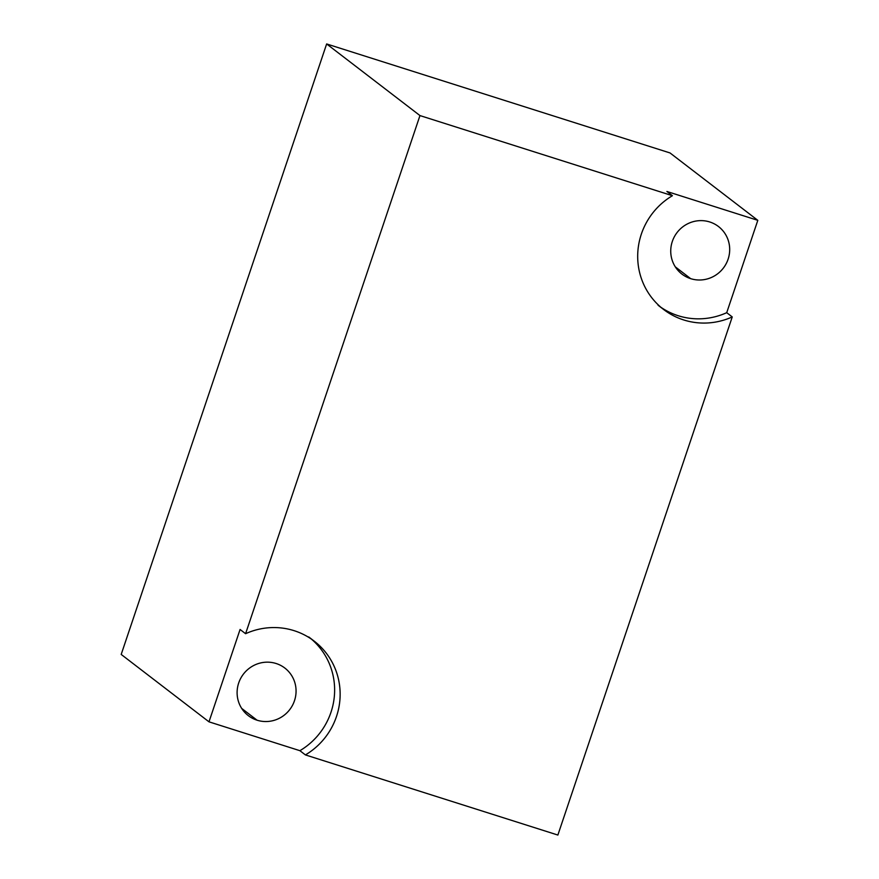 <?xml version="1.0" encoding="UTF-8"?>
<svg xmlns="http://www.w3.org/2000/svg" width="879" height="879" viewBox="0 0 879 879"><rect width="100%" height="100%" fill="white"/><g stroke="black" fill="none" stroke-linecap="round" stroke-linejoin="round"><path stroke-width="1.32" d="M670.007 152.935L326.647 43.95L121.192 654.437L208.993 721.835L121.192 654.437L326.647 43.95L419.964 115.578L672.413 195.709L666.897 191.479L757.808 220.332L670.007 152.935L326.647 43.95L419.964 115.578L245.593 633.704L419.964 115.578L672.413 195.709A69.221 67.331 127.5 0 0 663.579 309.452A69.221 67.331 127.5 0 0 683.719 319.956A69.221 67.331 -52.5 0 1 637.967 262.59A69.221 67.331 -52.5 0 1 672.413 195.709L666.897 191.479L757.808 220.332L726.724 312.682A69.221 67.331 -52.5 0 1 678.203 315.726A69.221 67.331 -52.5 0 1 660.876 307.265A69.221 67.331 -52.5 0 0 678.203 315.726A69.221 67.331 -52.5 0 0 726.724 312.682L732.24 316.923L557.868 835.05L305.409 754.918L299.904 750.688L208.993 721.835L240.077 629.474L245.593 633.704A69.221 67.331 -52.5 0 1 294.113 630.672A69.221 67.331 -52.5 0 1 339.865 688.037A69.221 67.331 -52.5 0 1 305.409 754.918L557.868 835.05L732.24 316.923A69.221 67.331 -52.5 0 1 683.719 319.956A69.221 67.331 127.5 0 0 732.24 316.923L726.724 312.682L757.808 220.332L670.007 152.935M690.674 278.654A29.996 29.183 127.5 0 0 728.109 259.162A29.996 29.183 127.5 0 0 709.749 221.969A29.996 29.183 127.5 0 0 672.314 241.461A29.996 29.183 127.5 0 0 690.674 278.654A29.996 29.183 127.5 0 0 726.109 263.821A29.996 29.183 127.5 0 0 718.473 226.518A29.996 29.183 127.5 0 0 709.749 221.969A29.996 29.183 127.5 0 0 674.325 236.803A29.996 29.183 127.5 0 0 681.95 274.105A29.996 29.183 127.5 0 0 690.674 278.654L675.303 266.853L690.674 278.654M311.441 639.132A69.221 67.331 -52.5 0 1 299.904 750.688L208.993 721.835L240.077 629.474L245.593 633.704A69.221 67.331 127.5 0 1 294.113 630.672A69.221 67.331 127.5 0 1 314.253 641.176A69.221 67.331 127.5 0 1 305.409 754.918L299.904 750.688A69.221 67.331 -52.5 0 0 311.441 639.132M257.053 720.198A29.996 29.183 127.5 0 0 294.487 700.706A29.996 29.183 127.5 0 0 276.127 663.513A29.996 29.183 127.5 0 0 238.692 682.994A29.996 29.183 127.5 0 0 257.053 720.198A29.996 29.183 127.5 0 0 292.476 705.354A29.996 29.183 127.5 0 0 284.851 668.062A29.996 29.183 127.5 0 0 276.127 663.513A29.996 29.183 127.5 0 0 240.692 678.346A29.996 29.183 127.5 0 0 248.328 715.649A29.996 29.183 127.5 0 0 257.053 720.198L241.67 708.397L257.053 720.198M658.063 305.222L663.579 309.452M308.738 636.945L314.253 641.176"/></g></svg>
